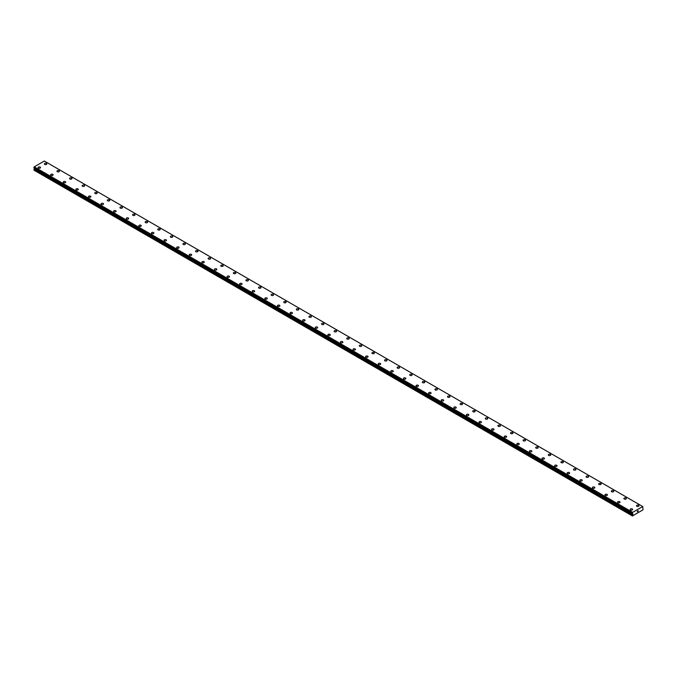 <?xml version="1.0" encoding="UTF-8"?>
<svg xmlns="http://www.w3.org/2000/svg" width="677" height="677" viewBox="0 0 677 677"><rect width="100%" height="100%" fill="white"/><g stroke="black" fill="none" stroke-linecap="round" stroke-linejoin="round"><path stroke-width="1.02" d="M44.36 163.944A1.227 0.711 180 0 1 45.114 163.292A1.227 0.711 180 0 1 46.451 163.445A1.227 0.711 180 0 1 46.806 163.944A1.227 0.711 180 0 1 46.053 164.596A1.227 0.711 180 0 1 44.716 164.443A1.227 0.711 180 0 1 44.36 163.944A1.227 0.711 180 0 1 45.114 163.292A1.227 0.711 180 0 1 46.451 163.445A1.227 0.711 180 0 1 46.806 163.944M56.953 171.213A1.227 0.711 180 0 1 57.714 170.562A1.227 0.711 180 0 1 59.051 170.714A1.227 0.711 180 0 1 59.407 171.213A1.227 0.711 180 0 1 58.654 171.865A1.227 0.711 180 0 1 57.317 171.713A1.227 0.711 180 0 1 56.953 171.213A1.227 0.711 180 0 1 57.714 170.562A1.227 0.711 180 0 1 59.051 170.714A1.227 0.711 180 0 1 59.407 171.213M69.553 178.491A1.227 0.711 180 0 1 70.315 177.839A1.227 0.711 180 0 1 71.644 177.992A1.227 0.711 180 0 1 72.007 178.491A1.227 0.711 180 0 1 71.246 179.143A1.227 0.711 180 0 1 69.917 178.99A1.227 0.711 180 0 1 69.553 178.491A1.227 0.711 180 0 1 70.315 177.839A1.227 0.711 180 0 1 71.644 177.992A1.227 0.711 180 0 1 72.007 178.491M82.154 185.76A1.227 0.711 180 0 1 82.907 185.109A1.227 0.711 180 0 1 84.244 185.261A1.227 0.711 180 0 1 84.6 185.769A1.227 0.711 180 0 1 83.846 186.42A1.227 0.711 180 0 1 82.509 186.26A1.227 0.711 180 0 1 82.154 185.76A1.227 0.711 180 0 1 82.907 185.109A1.227 0.711 180 0 1 84.244 185.261A1.227 0.711 180 0 1 84.6 185.76M94.755 193.038A1.227 0.711 180 0 1 95.508 192.386A1.227 0.711 180 0 1 96.845 192.539A1.227 0.711 180 0 1 97.2 193.038A1.227 0.711 180 0 1 96.447 193.69A1.227 0.711 180 0 1 95.11 193.537A1.227 0.711 180 0 1 94.755 193.038A1.227 0.711 180 0 1 95.508 192.386A1.227 0.711 180 0 1 96.845 192.539A1.227 0.711 180 0 1 97.2 193.038M107.347 200.307A1.227 0.711 180 0 1 108.108 199.656A1.227 0.711 180 0 1 109.446 199.808A1.227 0.711 180 0 1 109.801 200.316A1.227 0.711 180 0 1 109.048 200.967A1.227 0.711 180 0 1 107.711 200.807A1.227 0.711 180 0 1 107.347 200.307A1.227 0.711 180 0 1 108.108 199.656A1.227 0.711 180 0 1 109.446 199.808A1.227 0.711 180 0 1 109.801 200.307M119.947 207.585A1.227 0.711 180 0 1 120.709 206.934A1.227 0.711 180 0 1 122.038 207.086A1.227 0.711 180 0 1 122.402 207.585A1.227 0.711 180 0 1 121.64 208.237A1.227 0.711 180 0 1 120.311 208.084A1.227 0.711 180 0 1 119.947 207.585A1.227 0.711 180 0 1 120.709 206.934A1.227 0.711 180 0 1 122.038 207.086A1.227 0.711 180 0 1 122.402 207.585M132.548 214.854A1.227 0.711 180 0 1 133.301 214.203A1.227 0.711 180 0 1 134.638 214.355A1.227 0.711 180 0 1 134.994 214.863A1.227 0.711 180 0 1 134.241 215.514A1.227 0.711 180 0 1 132.904 215.362A1.227 0.711 180 0 1 132.548 214.854A1.227 0.711 180 0 1 133.301 214.203A1.227 0.711 180 0 1 134.638 214.364A1.227 0.711 180 0 1 134.994 214.854M145.149 222.132A1.227 0.711 180 0 1 145.902 221.481A1.227 0.711 180 0 1 147.239 221.633A1.227 0.711 180 0 1 147.594 222.132A1.227 0.711 180 0 1 146.841 222.784A1.227 0.711 180 0 1 145.504 222.631A1.227 0.711 180 0 1 145.149 222.132A1.227 0.711 180 0 1 145.902 221.481A1.227 0.711 180 0 1 147.239 221.633A1.227 0.711 180 0 1 147.594 222.132M157.741 229.401A1.227 0.711 180 0 1 158.503 228.75A1.227 0.711 180 0 1 159.84 228.902A1.227 0.711 180 0 1 160.195 229.41A1.227 0.711 180 0 1 159.442 230.062A1.227 0.711 180 0 1 158.105 229.909A1.227 0.711 180 0 1 157.741 229.401A1.227 0.711 180 0 1 158.503 228.75A1.227 0.711 180 0 1 159.84 228.911A1.227 0.711 180 0 1 160.195 229.401M170.342 236.679A1.227 0.711 180 0 1 171.103 236.028A1.227 0.711 180 0 1 172.432 236.18A1.227 0.711 180 0 1 172.796 236.679A1.227 0.711 180 0 1 172.034 237.331A1.227 0.711 180 0 1 170.706 237.178A1.227 0.711 180 0 1 170.342 236.679A1.227 0.711 180 0 1 171.103 236.028A1.227 0.711 180 0 1 172.432 236.18A1.227 0.711 180 0 1 172.796 236.679M182.942 243.957A1.227 0.711 180 0 1 183.695 243.297A1.227 0.711 180 0 1 185.033 243.449A1.227 0.711 180 0 1 185.388 243.957A1.227 0.711 180 0 1 184.635 244.609A1.227 0.711 180 0 1 183.298 244.456A1.227 0.711 180 0 1 182.942 243.957A1.227 0.711 180 0 1 183.695 243.305A1.227 0.711 180 0 1 185.033 243.458A1.227 0.711 180 0 1 185.388 243.957M195.543 251.226A1.227 0.711 180 0 1 196.296 250.575A1.227 0.711 180 0 1 197.633 250.727A1.227 0.711 180 0 1 197.989 251.226A1.227 0.711 180 0 1 197.235 251.878A1.227 0.711 180 0 1 195.898 251.726A1.227 0.711 180 0 1 195.543 251.226A1.227 0.711 180 0 1 196.296 250.575A1.227 0.711 180 0 1 197.633 250.727A1.227 0.711 180 0 1 197.989 251.226M210.234 258.005A1.227 0.711 180 0 1 210.589 258.504A1.227 0.711 180 0 1 209.836 259.156A1.227 0.711 180 0 1 208.499 259.003A1.227 0.711 180 0 1 208.135 258.504A1.227 0.711 180 0 1 208.897 257.852A1.227 0.711 180 0 1 210.234 258.005M208.135 258.504A1.227 0.711 180 0 1 208.897 257.844A1.227 0.711 180 0 1 210.234 257.996A1.227 0.711 180 0 1 210.589 258.504M220.736 265.773A1.227 0.711 180 0 1 221.497 265.122A1.227 0.711 180 0 1 222.826 265.274A1.227 0.711 180 0 1 223.19 265.773A1.227 0.711 180 0 1 222.428 266.425A1.227 0.711 180 0 1 221.1 266.273A1.227 0.711 180 0 1 220.736 265.773A1.227 0.711 180 0 1 221.497 265.122A1.227 0.711 180 0 1 222.826 265.274A1.227 0.711 180 0 1 223.19 265.773M233.337 273.051A1.227 0.711 180 0 1 234.09 272.391A1.227 0.711 180 0 1 235.427 272.552A1.227 0.711 180 0 1 235.791 273.051A1.227 0.711 180 0 1 235.029 273.703A1.227 0.711 180 0 1 233.692 273.55A1.227 0.711 180 0 1 233.337 273.051A1.227 0.711 180 0 1 234.09 272.399A1.227 0.711 180 0 1 235.427 272.552A1.227 0.711 180 0 1 235.791 273.051M245.937 280.32A1.227 0.711 180 0 1 246.69 279.669A1.227 0.711 180 0 1 248.027 279.821A1.227 0.711 180 0 1 248.383 280.32A1.227 0.711 180 0 1 247.63 280.972A1.227 0.711 180 0 1 246.293 280.82A1.227 0.711 180 0 1 245.937 280.32A1.227 0.711 180 0 1 246.69 279.669A1.227 0.711 180 0 1 248.027 279.821A1.227 0.711 180 0 1 248.383 280.32M258.538 287.598A1.227 0.711 180 0 1 259.291 286.938A1.227 0.711 180 0 1 260.628 287.099A1.227 0.711 180 0 1 260.983 287.598A1.227 0.711 180 0 1 260.23 288.25A1.227 0.711 180 0 1 258.893 288.097A1.227 0.711 180 0 1 258.538 287.598A1.227 0.711 180 0 1 259.291 286.946A1.227 0.711 180 0 1 260.628 287.099A1.227 0.711 180 0 1 260.983 287.598M271.13 294.867A1.227 0.711 180 0 1 271.892 294.216A1.227 0.711 180 0 1 273.22 294.368A1.227 0.711 180 0 1 273.584 294.867A1.227 0.711 180 0 1 272.823 295.519A1.227 0.711 180 0 1 271.494 295.367A1.227 0.711 180 0 1 271.13 294.867A1.227 0.711 180 0 1 271.892 294.216A1.227 0.711 180 0 1 273.22 294.368A1.227 0.711 180 0 1 273.584 294.867M283.731 302.145A1.227 0.711 180 0 1 284.484 301.493A1.227 0.711 180 0 1 285.821 301.646A1.227 0.711 180 0 1 286.185 302.145A1.227 0.711 180 0 1 285.423 302.797A1.227 0.711 180 0 1 284.086 302.644A1.227 0.711 180 0 1 283.731 302.145A1.227 0.711 180 0 1 284.484 301.493A1.227 0.711 180 0 1 285.821 301.646A1.227 0.711 180 0 1 286.185 302.145M296.331 309.414A1.227 0.711 180 0 1 297.085 308.763A1.227 0.711 180 0 1 298.422 308.915A1.227 0.711 180 0 1 298.777 309.414A1.227 0.711 180 0 1 298.024 310.066A1.227 0.711 180 0 1 296.687 309.914A1.227 0.711 180 0 1 296.331 309.414A1.227 0.711 180 0 1 297.085 308.763A1.227 0.711 180 0 1 298.422 308.915A1.227 0.711 180 0 1 298.777 309.414M308.932 316.692A1.227 0.711 180 0 1 309.685 316.041A1.227 0.711 180 0 1 311.022 316.193A1.227 0.711 180 0 1 311.378 316.692A1.227 0.711 180 0 1 310.625 317.344A1.227 0.711 180 0 1 309.287 317.191A1.227 0.711 180 0 1 308.932 316.692A1.227 0.711 180 0 1 309.685 316.041A1.227 0.711 180 0 1 311.022 316.193A1.227 0.711 180 0 1 311.378 316.692M321.524 323.97A1.227 0.711 180 0 1 322.286 323.31A1.227 0.711 180 0 1 323.614 323.462A1.227 0.711 180 0 1 323.978 323.97M323.614 323.462A1.227 0.711 180 0 1 323.978 323.961A1.227 0.711 180 0 1 323.217 324.622A1.227 0.711 180 0 1 321.888 324.461A1.227 0.711 180 0 1 321.524 323.961A1.227 0.711 180 0 1 322.286 323.31A1.227 0.711 180 0 1 323.614 323.462M334.125 331.239A1.227 0.711 180 0 1 334.878 330.588A1.227 0.711 180 0 1 336.215 330.74A1.227 0.711 180 0 1 336.579 331.239A1.227 0.711 180 0 1 335.817 331.891A1.227 0.711 180 0 1 334.48 331.738A1.227 0.711 180 0 1 334.125 331.239A1.227 0.711 180 0 1 334.878 330.588A1.227 0.711 180 0 1 336.215 330.74A1.227 0.711 180 0 1 336.579 331.239M346.726 338.508A1.227 0.711 180 0 1 347.479 337.857A1.227 0.711 180 0 1 348.816 338.009A1.227 0.711 180 0 1 349.171 338.517A1.227 0.711 180 0 1 348.418 339.169A1.227 0.711 180 0 1 347.081 339.008A1.227 0.711 180 0 1 346.726 338.508A1.227 0.711 180 0 1 347.479 337.857A1.227 0.711 180 0 1 348.816 338.009A1.227 0.711 180 0 1 349.171 338.508M359.326 345.786A1.227 0.711 180 0 1 360.079 345.135A1.227 0.711 180 0 1 361.416 345.287A1.227 0.711 180 0 1 361.772 345.786A1.227 0.711 180 0 1 361.019 346.438A1.227 0.711 180 0 1 359.682 346.285A1.227 0.711 180 0 1 359.326 345.786A1.227 0.711 180 0 1 360.079 345.135A1.227 0.711 180 0 1 361.416 345.287A1.227 0.711 180 0 1 361.772 345.786M371.918 353.055A1.227 0.711 180 0 1 372.68 352.404A1.227 0.711 180 0 1 374.009 352.556A1.227 0.711 180 0 1 374.373 353.064A1.227 0.711 180 0 1 373.611 353.716A1.227 0.711 180 0 1 372.282 353.563A1.227 0.711 180 0 1 371.918 353.055A1.227 0.711 180 0 1 372.68 352.404A1.227 0.711 180 0 1 374.009 352.565A1.227 0.711 180 0 1 374.373 353.055M384.519 360.333A1.227 0.711 180 0 1 385.272 359.682A1.227 0.711 180 0 1 386.609 359.834A1.227 0.711 180 0 1 386.973 360.333A1.227 0.711 180 0 1 386.212 360.985A1.227 0.711 180 0 1 384.875 360.833A1.227 0.711 180 0 1 384.519 360.333A1.227 0.711 180 0 1 385.272 359.682A1.227 0.711 180 0 1 386.609 359.834A1.227 0.711 180 0 1 386.973 360.333M397.12 367.603A1.227 0.711 180 0 1 397.873 366.951A1.227 0.711 180 0 1 399.21 367.103A1.227 0.711 180 0 1 399.565 367.611A1.227 0.711 180 0 1 398.812 368.263A1.227 0.711 180 0 1 397.475 368.11A1.227 0.711 180 0 1 397.12 367.603A1.227 0.711 180 0 1 397.873 366.951A1.227 0.711 180 0 1 399.21 367.112A1.227 0.711 180 0 1 399.565 367.603M409.72 374.88A1.227 0.711 180 0 1 410.474 374.229A1.227 0.711 180 0 1 411.811 374.381A1.227 0.711 180 0 1 412.166 374.88A1.227 0.711 180 0 1 411.413 375.532A1.227 0.711 180 0 1 410.076 375.38A1.227 0.711 180 0 1 409.72 374.88A1.227 0.711 180 0 1 410.474 374.229A1.227 0.711 180 0 1 411.811 374.381A1.227 0.711 180 0 1 412.166 374.88M422.313 382.158A1.227 0.711 180 0 1 423.074 381.498A1.227 0.711 180 0 1 424.403 381.65A1.227 0.711 180 0 1 424.767 382.158A1.227 0.711 180 0 1 424.014 382.81A1.227 0.711 180 0 1 422.676 382.657A1.227 0.711 180 0 1 422.313 382.158A1.227 0.711 180 0 1 423.074 381.506A1.227 0.711 180 0 1 424.403 381.659A1.227 0.711 180 0 1 424.767 382.158M434.913 389.427A1.227 0.711 180 0 1 435.666 388.776A1.227 0.711 180 0 1 437.003 388.928A1.227 0.711 180 0 1 437.367 389.427A1.227 0.711 180 0 1 436.606 390.079A1.227 0.711 180 0 1 435.277 389.927A1.227 0.711 180 0 1 434.913 389.427A1.227 0.711 180 0 1 435.666 388.776A1.227 0.711 180 0 1 437.003 388.928A1.227 0.711 180 0 1 437.367 389.427M447.514 396.705A1.227 0.711 180 0 1 448.267 396.045A1.227 0.711 180 0 1 449.604 396.197A1.227 0.711 180 0 1 449.96 396.705A1.227 0.711 180 0 1 449.206 397.357A1.227 0.711 180 0 1 447.869 397.204A1.227 0.711 180 0 1 447.514 396.705A1.227 0.711 180 0 1 448.267 396.053A1.227 0.711 180 0 1 449.604 396.206A1.227 0.711 180 0 1 449.96 396.705M460.115 403.974A1.227 0.711 180 0 1 460.868 403.323A1.227 0.711 180 0 1 462.205 403.475A1.227 0.711 180 0 1 462.56 403.974A1.227 0.711 180 0 1 461.807 404.626A1.227 0.711 180 0 1 460.47 404.474A1.227 0.711 180 0 1 460.115 403.974A1.227 0.711 180 0 1 460.868 403.323A1.227 0.711 180 0 1 462.205 403.475A1.227 0.711 180 0 1 462.56 403.974M472.707 411.252A1.227 0.711 180 0 1 473.468 410.592A1.227 0.711 180 0 1 474.797 410.753A1.227 0.711 180 0 1 475.161 411.252A1.227 0.711 180 0 1 474.408 411.904A1.227 0.711 180 0 1 473.071 411.751A1.227 0.711 180 0 1 472.707 411.252A1.227 0.711 180 0 1 473.468 410.6A1.227 0.711 180 0 1 474.797 410.753A1.227 0.711 180 0 1 475.161 411.252M485.307 418.521A1.227 0.711 180 0 1 486.061 417.87A1.227 0.711 180 0 1 487.398 418.022A1.227 0.711 180 0 1 487.762 418.521A1.227 0.711 180 0 1 487 419.173A1.227 0.711 180 0 1 485.671 419.021A1.227 0.711 180 0 1 485.307 418.521A1.227 0.711 180 0 1 486.061 417.87A1.227 0.711 180 0 1 487.398 418.022A1.227 0.711 180 0 1 487.762 418.521M497.908 425.799A1.227 0.711 180 0 1 498.661 425.139A1.227 0.711 180 0 1 499.998 425.3A1.227 0.711 180 0 1 500.354 425.799A1.227 0.711 180 0 1 499.601 426.451A1.227 0.711 180 0 1 498.264 426.298A1.227 0.711 180 0 1 497.908 425.799A1.227 0.711 180 0 1 498.661 425.148A1.227 0.711 180 0 1 499.998 425.3A1.227 0.711 180 0 1 500.354 425.799M510.509 433.068A1.227 0.711 180 0 1 511.262 432.417A1.227 0.711 180 0 1 512.599 432.569A1.227 0.711 180 0 1 512.954 433.068A1.227 0.711 180 0 1 512.201 433.72A1.227 0.711 180 0 1 510.864 433.568A1.227 0.711 180 0 1 510.509 433.068A1.227 0.711 180 0 1 511.262 432.417A1.227 0.711 180 0 1 512.599 432.569A1.227 0.711 180 0 1 512.954 433.068M523.101 440.346A1.227 0.711 180 0 1 523.863 439.695A1.227 0.711 180 0 1 525.2 439.847A1.227 0.711 180 0 1 525.555 440.346A1.227 0.711 180 0 1 524.802 440.998A1.227 0.711 180 0 1 523.465 440.845A1.227 0.711 180 0 1 523.101 440.346A1.227 0.711 180 0 1 523.863 439.695A1.227 0.711 180 0 1 525.2 439.847A1.227 0.711 180 0 1 525.555 440.346M535.702 447.615A1.227 0.711 180 0 1 536.463 446.964A1.227 0.711 180 0 1 537.792 447.116A1.227 0.711 180 0 1 538.156 447.615A1.227 0.711 180 0 1 537.394 448.267A1.227 0.711 180 0 1 536.066 448.115A1.227 0.711 180 0 1 535.702 447.615A1.227 0.711 180 0 1 536.463 446.964A1.227 0.711 180 0 1 537.792 447.116A1.227 0.711 180 0 1 538.156 447.615M548.302 454.893A1.227 0.711 180 0 1 549.055 454.242A1.227 0.711 180 0 1 550.393 454.394A1.227 0.711 180 0 1 550.748 454.893A1.227 0.711 180 0 1 549.995 455.545A1.227 0.711 180 0 1 548.658 455.393A1.227 0.711 180 0 1 548.302 454.893A1.227 0.711 180 0 1 549.055 454.242A1.227 0.711 180 0 1 550.393 454.394A1.227 0.711 180 0 1 550.748 454.893M560.903 462.163A1.227 0.711 180 0 1 561.656 461.511A1.227 0.711 180 0 1 562.993 461.663A1.227 0.711 180 0 1 563.349 462.171A1.227 0.711 180 0 1 562.595 462.823A1.227 0.711 180 0 1 561.258 462.662A1.227 0.711 180 0 1 560.903 462.163A1.227 0.711 180 0 1 561.656 461.511A1.227 0.711 180 0 1 562.993 461.663A1.227 0.711 180 0 1 563.349 462.163M573.495 469.44A1.227 0.711 180 0 1 574.257 468.789A1.227 0.711 180 0 1 575.594 468.941A1.227 0.711 180 0 1 575.949 469.44A1.227 0.711 180 0 1 575.196 470.092A1.227 0.711 180 0 1 573.859 469.94A1.227 0.711 180 0 1 573.495 469.44A1.227 0.711 180 0 1 574.257 468.789A1.227 0.711 180 0 1 575.594 468.941A1.227 0.711 180 0 1 575.949 469.44M586.096 476.718A1.227 0.711 180 0 1 586.857 476.058A1.227 0.711 180 0 1 588.186 476.21A1.227 0.711 180 0 1 588.55 476.718M588.186 476.21A1.227 0.711 180 0 1 588.55 476.71A1.227 0.711 180 0 1 587.788 477.37A1.227 0.711 180 0 1 586.46 477.209A1.227 0.711 180 0 1 586.096 476.71A1.227 0.711 180 0 1 586.857 476.058A1.227 0.711 180 0 1 588.186 476.21M598.696 483.987A1.227 0.711 180 0 1 599.45 483.336A1.227 0.711 180 0 1 600.787 483.488A1.227 0.711 180 0 1 601.142 483.987A1.227 0.711 180 0 1 600.389 484.639A1.227 0.711 180 0 1 599.052 484.487A1.227 0.711 180 0 1 598.696 483.987A1.227 0.711 180 0 1 599.45 483.336A1.227 0.711 180 0 1 600.787 483.488A1.227 0.711 180 0 1 601.142 483.987M613.387 490.766A1.227 0.711 180 0 1 613.743 491.265A1.227 0.711 180 0 1 612.99 491.917A1.227 0.711 180 0 1 611.653 491.764A1.227 0.711 180 0 1 611.297 491.257A1.227 0.711 180 0 1 612.05 490.605A1.227 0.711 180 0 1 613.387 490.766M611.297 491.257A1.227 0.711 180 0 1 612.05 490.605A1.227 0.711 180 0 1 613.387 490.757A1.227 0.711 180 0 1 613.743 491.257M623.889 498.534A1.227 0.711 180 0 1 624.651 497.883A1.227 0.711 180 0 1 625.988 498.035A1.227 0.711 180 0 1 626.343 498.534A1.227 0.711 180 0 1 625.59 499.186A1.227 0.711 180 0 1 624.253 499.034A1.227 0.711 180 0 1 623.889 498.534A1.227 0.711 180 0 1 624.651 497.883A1.227 0.711 180 0 1 625.988 498.035A1.227 0.711 180 0 1 626.343 498.534M636.49 505.804A1.227 0.711 180 0 1 637.252 505.152A1.227 0.711 180 0 1 638.58 505.304A1.227 0.711 180 0 1 638.944 505.812A1.227 0.711 180 0 1 638.183 506.464A1.227 0.711 180 0 1 636.854 506.311A1.227 0.711 180 0 1 636.49 505.804A1.227 0.711 180 0 1 637.252 505.152A1.227 0.711 180 0 1 638.58 505.313A1.227 0.711 180 0 1 638.944 505.804M38.056 167.583A1.227 0.711 180 0 1 38.817 166.923A1.227 0.711 180 0 1 40.146 167.075A1.227 0.711 180 0 1 40.51 167.583A1.227 0.711 180 0 1 39.748 168.234A1.227 0.711 180 0 1 38.42 168.082A1.227 0.711 180 0 1 38.056 167.583A1.227 0.711 180 0 1 38.817 166.931A1.227 0.711 180 0 1 40.146 167.084A1.227 0.711 180 0 1 40.51 167.583M50.657 174.852A1.227 0.711 180 0 1 51.41 174.201A1.227 0.711 180 0 1 52.747 174.353A1.227 0.711 180 0 1 53.111 174.852A1.227 0.711 180 0 1 52.349 175.504A1.227 0.711 180 0 1 51.012 175.351A1.227 0.711 180 0 1 50.657 174.852A1.227 0.711 180 0 1 51.41 174.201A1.227 0.711 180 0 1 52.747 174.353A1.227 0.711 180 0 1 53.111 174.852M65.347 181.631A1.227 0.711 180 0 1 65.703 182.13A1.227 0.711 180 0 1 64.95 182.782A1.227 0.711 180 0 1 63.613 182.629A1.227 0.711 180 0 1 63.257 182.13A1.227 0.711 180 0 1 64.01 181.478A1.227 0.711 180 0 1 65.347 181.631M63.257 182.13A1.227 0.711 180 0 1 64.01 181.47A1.227 0.711 180 0 1 65.347 181.622A1.227 0.711 180 0 1 65.703 182.13M75.858 189.399A1.227 0.711 180 0 1 76.611 188.748A1.227 0.711 180 0 1 77.948 188.9A1.227 0.711 180 0 1 78.304 189.399A1.227 0.711 180 0 1 77.55 190.051A1.227 0.711 180 0 1 76.213 189.898A1.227 0.711 180 0 1 75.858 189.399A1.227 0.711 180 0 1 76.611 188.748A1.227 0.711 180 0 1 77.948 188.9A1.227 0.711 180 0 1 78.304 189.399M88.45 196.677A1.227 0.711 180 0 1 89.212 196.017A1.227 0.711 180 0 1 90.54 196.178A1.227 0.711 180 0 1 90.904 196.677A1.227 0.711 180 0 1 90.143 197.329A1.227 0.711 180 0 1 88.814 197.176A1.227 0.711 180 0 1 88.45 196.677A1.227 0.711 180 0 1 89.212 196.025A1.227 0.711 180 0 1 90.54 196.178A1.227 0.711 180 0 1 90.904 196.677M101.051 203.946A1.227 0.711 180 0 1 101.804 203.295A1.227 0.711 180 0 1 103.141 203.447A1.227 0.711 180 0 1 103.505 203.946A1.227 0.711 180 0 1 102.743 204.598A1.227 0.711 180 0 1 101.406 204.446A1.227 0.711 180 0 1 101.051 203.946A1.227 0.711 180 0 1 101.804 203.295A1.227 0.711 180 0 1 103.141 203.447A1.227 0.711 180 0 1 103.505 203.946M113.651 211.224A1.227 0.711 180 0 1 114.405 210.564A1.227 0.711 180 0 1 115.742 210.725A1.227 0.711 180 0 1 116.097 211.224A1.227 0.711 180 0 1 115.344 211.876A1.227 0.711 180 0 1 114.007 211.723A1.227 0.711 180 0 1 113.651 211.224A1.227 0.711 180 0 1 114.405 210.572A1.227 0.711 180 0 1 115.742 210.725A1.227 0.711 180 0 1 116.097 211.224M126.252 218.493A1.227 0.711 180 0 1 127.005 217.842A1.227 0.711 180 0 1 128.342 217.994A1.227 0.711 180 0 1 128.698 218.493A1.227 0.711 180 0 1 127.945 219.145A1.227 0.711 180 0 1 126.607 218.993A1.227 0.711 180 0 1 126.252 218.493A1.227 0.711 180 0 1 127.005 217.842A1.227 0.711 180 0 1 128.342 217.994A1.227 0.711 180 0 1 128.698 218.493M138.844 225.771A1.227 0.711 180 0 1 139.606 225.119A1.227 0.711 180 0 1 140.934 225.272A1.227 0.711 180 0 1 141.298 225.771A1.227 0.711 180 0 1 140.537 226.423A1.227 0.711 180 0 1 139.208 226.27A1.227 0.711 180 0 1 138.844 225.771A1.227 0.711 180 0 1 139.606 225.119A1.227 0.711 180 0 1 140.934 225.272A1.227 0.711 180 0 1 141.298 225.771M151.445 233.04A1.227 0.711 180 0 1 152.198 232.389A1.227 0.711 180 0 1 153.535 232.541A1.227 0.711 180 0 1 153.899 233.04A1.227 0.711 180 0 1 153.137 233.692A1.227 0.711 180 0 1 151.8 233.54A1.227 0.711 180 0 1 151.445 233.04A1.227 0.711 180 0 1 152.198 232.389A1.227 0.711 180 0 1 153.535 232.541A1.227 0.711 180 0 1 153.899 233.04M164.046 240.318A1.227 0.711 180 0 1 164.799 239.666A1.227 0.711 180 0 1 166.136 239.819A1.227 0.711 180 0 1 166.491 240.318A1.227 0.711 180 0 1 165.738 240.97A1.227 0.711 180 0 1 164.401 240.817A1.227 0.711 180 0 1 164.046 240.318A1.227 0.711 180 0 1 164.799 239.666A1.227 0.711 180 0 1 166.136 239.819A1.227 0.711 180 0 1 166.491 240.318M176.646 247.596A1.227 0.711 180 0 1 177.399 246.936A1.227 0.711 180 0 1 178.736 247.088A1.227 0.711 180 0 1 179.092 247.596M178.736 247.088A1.227 0.711 180 0 1 179.092 247.587A1.227 0.711 180 0 1 178.339 248.239A1.227 0.711 180 0 1 177.002 248.087A1.227 0.711 180 0 1 176.646 247.587A1.227 0.711 180 0 1 177.399 246.936A1.227 0.711 180 0 1 178.736 247.088M189.238 254.865A1.227 0.711 180 0 1 190 254.213A1.227 0.711 180 0 1 191.329 254.366A1.227 0.711 180 0 1 191.693 254.865A1.227 0.711 180 0 1 190.939 255.517A1.227 0.711 180 0 1 189.602 255.364A1.227 0.711 180 0 1 189.238 254.865A1.227 0.711 180 0 1 190 254.213A1.227 0.711 180 0 1 191.329 254.366A1.227 0.711 180 0 1 191.693 254.865M201.839 262.134A1.227 0.711 180 0 1 202.592 261.483A1.227 0.711 180 0 1 203.929 261.635A1.227 0.711 180 0 1 204.293 262.143A1.227 0.711 180 0 1 203.532 262.794A1.227 0.711 180 0 1 202.203 262.634A1.227 0.711 180 0 1 201.839 262.134A1.227 0.711 180 0 1 202.592 261.483A1.227 0.711 180 0 1 203.929 261.635A1.227 0.711 180 0 1 204.293 262.134M214.44 269.412A1.227 0.711 180 0 1 215.193 268.761A1.227 0.711 180 0 1 216.53 268.913A1.227 0.711 180 0 1 216.885 269.412A1.227 0.711 180 0 1 216.132 270.064A1.227 0.711 180 0 1 214.795 269.911A1.227 0.711 180 0 1 214.44 269.412A1.227 0.711 180 0 1 215.193 268.761A1.227 0.711 180 0 1 216.53 268.913A1.227 0.711 180 0 1 216.885 269.412M227.04 276.681A1.227 0.711 180 0 1 227.794 276.03A1.227 0.711 180 0 1 229.131 276.182A1.227 0.711 180 0 1 229.486 276.69A1.227 0.711 180 0 1 228.733 277.342A1.227 0.711 180 0 1 227.396 277.181A1.227 0.711 180 0 1 227.04 276.681A1.227 0.711 180 0 1 227.794 276.03A1.227 0.711 180 0 1 229.131 276.191A1.227 0.711 180 0 1 229.486 276.681M239.633 283.959A1.227 0.711 180 0 1 240.394 283.308A1.227 0.711 180 0 1 241.723 283.46A1.227 0.711 180 0 1 242.087 283.959A1.227 0.711 180 0 1 241.334 284.611A1.227 0.711 180 0 1 239.996 284.458A1.227 0.711 180 0 1 239.633 283.959A1.227 0.711 180 0 1 240.394 283.308A1.227 0.711 180 0 1 241.723 283.46A1.227 0.711 180 0 1 242.087 283.959M252.233 291.228A1.227 0.711 180 0 1 252.986 290.577A1.227 0.711 180 0 1 254.324 290.729A1.227 0.711 180 0 1 254.687 291.237A1.227 0.711 180 0 1 253.926 291.889A1.227 0.711 180 0 1 252.597 291.736A1.227 0.711 180 0 1 252.233 291.228A1.227 0.711 180 0 1 252.986 290.577A1.227 0.711 180 0 1 254.324 290.738A1.227 0.711 180 0 1 254.687 291.228M264.834 298.506A1.227 0.711 180 0 1 265.587 297.855A1.227 0.711 180 0 1 266.924 298.007A1.227 0.711 180 0 1 267.28 298.506A1.227 0.711 180 0 1 266.526 299.158A1.227 0.711 180 0 1 265.189 299.006A1.227 0.711 180 0 1 264.834 298.506A1.227 0.711 180 0 1 265.587 297.855A1.227 0.711 180 0 1 266.924 298.007A1.227 0.711 180 0 1 267.28 298.506M277.435 305.776A1.227 0.711 180 0 1 278.188 305.124A1.227 0.711 180 0 1 279.525 305.276A1.227 0.711 180 0 1 279.88 305.784A1.227 0.711 180 0 1 279.127 306.436A1.227 0.711 180 0 1 277.79 306.283A1.227 0.711 180 0 1 277.435 305.776A1.227 0.711 180 0 1 278.188 305.132A1.227 0.711 180 0 1 279.525 305.285A1.227 0.711 180 0 1 279.88 305.776M290.027 313.053A1.227 0.711 180 0 1 290.788 312.402A1.227 0.711 180 0 1 292.125 312.554A1.227 0.711 180 0 1 292.481 313.053A1.227 0.711 180 0 1 291.728 313.705A1.227 0.711 180 0 1 290.391 313.553A1.227 0.711 180 0 1 290.027 313.053A1.227 0.711 180 0 1 290.788 312.402A1.227 0.711 180 0 1 292.125 312.554A1.227 0.711 180 0 1 292.481 313.053M302.627 320.331A1.227 0.711 180 0 1 303.389 319.671A1.227 0.711 180 0 1 304.718 319.823A1.227 0.711 180 0 1 305.082 320.331A1.227 0.711 180 0 1 304.32 320.983A1.227 0.711 180 0 1 302.991 320.83A1.227 0.711 180 0 1 302.627 320.331A1.227 0.711 180 0 1 303.389 319.679A1.227 0.711 180 0 1 304.718 319.832A1.227 0.711 180 0 1 305.082 320.331M315.228 327.6A1.227 0.711 180 0 1 315.981 326.949A1.227 0.711 180 0 1 317.318 327.101A1.227 0.711 180 0 1 317.674 327.6A1.227 0.711 180 0 1 316.921 328.252A1.227 0.711 180 0 1 315.584 328.1A1.227 0.711 180 0 1 315.228 327.6A1.227 0.711 180 0 1 315.981 326.949A1.227 0.711 180 0 1 317.318 327.101A1.227 0.711 180 0 1 317.674 327.6M327.829 334.878A1.227 0.711 180 0 1 328.582 334.218A1.227 0.711 180 0 1 329.919 334.379A1.227 0.711 180 0 1 330.274 334.878A1.227 0.711 180 0 1 329.521 335.53A1.227 0.711 180 0 1 328.184 335.377A1.227 0.711 180 0 1 327.829 334.878A1.227 0.711 180 0 1 328.582 334.226A1.227 0.711 180 0 1 329.919 334.379A1.227 0.711 180 0 1 330.274 334.878M340.421 342.147A1.227 0.711 180 0 1 341.183 341.496A1.227 0.711 180 0 1 342.52 341.648A1.227 0.711 180 0 1 342.875 342.147A1.227 0.711 180 0 1 342.122 342.799A1.227 0.711 180 0 1 340.785 342.647A1.227 0.711 180 0 1 340.421 342.147A1.227 0.711 180 0 1 341.183 341.496A1.227 0.711 180 0 1 342.52 341.648A1.227 0.711 180 0 1 342.875 342.147M353.022 349.425A1.227 0.711 180 0 1 353.783 348.765A1.227 0.711 180 0 1 355.112 348.926A1.227 0.711 180 0 1 355.476 349.425A1.227 0.711 180 0 1 354.714 350.077A1.227 0.711 180 0 1 353.386 349.924A1.227 0.711 180 0 1 353.022 349.425A1.227 0.711 180 0 1 353.783 348.773A1.227 0.711 180 0 1 355.112 348.926A1.227 0.711 180 0 1 355.476 349.425M365.622 356.694A1.227 0.711 180 0 1 366.375 356.043A1.227 0.711 180 0 1 367.713 356.195A1.227 0.711 180 0 1 368.068 356.694A1.227 0.711 180 0 1 367.315 357.346A1.227 0.711 180 0 1 365.978 357.194A1.227 0.711 180 0 1 365.622 356.694A1.227 0.711 180 0 1 366.375 356.043A1.227 0.711 180 0 1 367.713 356.195A1.227 0.711 180 0 1 368.068 356.694M378.223 363.972A1.227 0.711 180 0 1 378.976 363.312A1.227 0.711 180 0 1 380.313 363.473A1.227 0.711 180 0 1 380.669 363.972A1.227 0.711 180 0 1 379.915 364.624A1.227 0.711 180 0 1 378.578 364.471A1.227 0.711 180 0 1 378.223 363.972A1.227 0.711 180 0 1 378.976 363.321A1.227 0.711 180 0 1 380.313 363.473A1.227 0.711 180 0 1 380.669 363.972M390.815 371.241A1.227 0.711 180 0 1 391.577 370.59A1.227 0.711 180 0 1 392.914 370.742A1.227 0.711 180 0 1 393.269 371.241A1.227 0.711 180 0 1 392.516 371.893A1.227 0.711 180 0 1 391.179 371.741A1.227 0.711 180 0 1 390.815 371.241A1.227 0.711 180 0 1 391.577 370.59A1.227 0.711 180 0 1 392.914 370.742A1.227 0.711 180 0 1 393.269 371.241M403.416 378.519A1.227 0.711 180 0 1 404.177 377.868A1.227 0.711 180 0 1 405.506 378.02A1.227 0.711 180 0 1 405.87 378.519A1.227 0.711 180 0 1 405.108 379.171A1.227 0.711 180 0 1 403.78 379.018A1.227 0.711 180 0 1 403.416 378.519A1.227 0.711 180 0 1 404.177 377.868A1.227 0.711 180 0 1 405.506 378.02A1.227 0.711 180 0 1 405.87 378.519M416.017 385.788A1.227 0.711 180 0 1 416.77 385.137A1.227 0.711 180 0 1 418.107 385.289A1.227 0.711 180 0 1 418.462 385.788A1.227 0.711 180 0 1 417.709 386.44A1.227 0.711 180 0 1 416.372 386.288A1.227 0.711 180 0 1 416.017 385.788A1.227 0.711 180 0 1 416.77 385.137A1.227 0.711 180 0 1 418.107 385.289A1.227 0.711 180 0 1 418.462 385.788M428.617 393.066A1.227 0.711 180 0 1 429.37 392.415A1.227 0.711 180 0 1 430.707 392.567A1.227 0.711 180 0 1 431.063 393.066A1.227 0.711 180 0 1 430.31 393.718A1.227 0.711 180 0 1 428.973 393.565A1.227 0.711 180 0 1 428.617 393.066A1.227 0.711 180 0 1 429.37 392.415A1.227 0.711 180 0 1 430.707 392.567A1.227 0.711 180 0 1 431.063 393.066M441.209 400.344A1.227 0.711 180 0 1 441.971 399.684A1.227 0.711 180 0 1 443.308 399.836A1.227 0.711 180 0 1 443.663 400.344M443.308 399.836A1.227 0.711 180 0 1 443.663 400.335A1.227 0.711 180 0 1 442.91 400.996A1.227 0.711 180 0 1 441.573 400.835A1.227 0.711 180 0 1 441.209 400.335A1.227 0.711 180 0 1 441.971 399.684A1.227 0.711 180 0 1 443.308 399.836M453.81 407.613A1.227 0.711 180 0 1 454.572 406.962A1.227 0.711 180 0 1 455.9 407.114A1.227 0.711 180 0 1 456.264 407.613A1.227 0.711 180 0 1 455.503 408.265A1.227 0.711 180 0 1 454.174 408.113A1.227 0.711 180 0 1 453.81 407.613A1.227 0.711 180 0 1 454.572 406.962A1.227 0.711 180 0 1 455.9 407.114A1.227 0.711 180 0 1 456.264 407.613M468.501 414.392A1.227 0.711 180 0 1 468.865 414.891A1.227 0.711 180 0 1 468.103 415.543A1.227 0.711 180 0 1 466.766 415.382A1.227 0.711 180 0 1 466.411 414.883A1.227 0.711 180 0 1 467.164 414.231A1.227 0.711 180 0 1 468.501 414.392M466.411 414.883A1.227 0.711 180 0 1 467.164 414.231A1.227 0.711 180 0 1 468.501 414.383A1.227 0.711 180 0 1 468.865 414.883M479.011 422.16A1.227 0.711 180 0 1 479.765 421.509A1.227 0.711 180 0 1 481.102 421.661A1.227 0.711 180 0 1 481.457 422.16A1.227 0.711 180 0 1 480.704 422.812A1.227 0.711 180 0 1 479.367 422.66A1.227 0.711 180 0 1 479.011 422.16A1.227 0.711 180 0 1 479.765 421.509A1.227 0.711 180 0 1 481.102 421.661A1.227 0.711 180 0 1 481.457 422.16M491.612 429.43A1.227 0.711 180 0 1 492.365 428.778A1.227 0.711 180 0 1 493.702 428.93A1.227 0.711 180 0 1 494.058 429.438A1.227 0.711 180 0 1 493.305 430.09A1.227 0.711 180 0 1 491.967 429.937A1.227 0.711 180 0 1 491.612 429.43A1.227 0.711 180 0 1 492.365 428.778A1.227 0.711 180 0 1 493.702 428.939A1.227 0.711 180 0 1 494.058 429.43M504.204 436.707A1.227 0.711 180 0 1 504.966 436.056A1.227 0.711 180 0 1 506.294 436.208A1.227 0.711 180 0 1 506.658 436.707A1.227 0.711 180 0 1 505.897 437.359A1.227 0.711 180 0 1 504.568 437.207A1.227 0.711 180 0 1 504.204 436.707A1.227 0.711 180 0 1 504.966 436.056A1.227 0.711 180 0 1 506.294 436.208A1.227 0.711 180 0 1 506.658 436.707M516.805 443.977A1.227 0.711 180 0 1 517.558 443.325A1.227 0.711 180 0 1 518.895 443.477A1.227 0.711 180 0 1 519.259 443.985A1.227 0.711 180 0 1 518.497 444.637A1.227 0.711 180 0 1 517.16 444.484A1.227 0.711 180 0 1 516.805 443.977A1.227 0.711 180 0 1 517.558 443.325A1.227 0.711 180 0 1 518.895 443.486A1.227 0.711 180 0 1 519.259 443.977M529.406 451.254A1.227 0.711 180 0 1 530.159 450.603A1.227 0.711 180 0 1 531.496 450.755A1.227 0.711 180 0 1 531.851 451.254A1.227 0.711 180 0 1 531.098 451.906A1.227 0.711 180 0 1 529.761 451.754A1.227 0.711 180 0 1 529.406 451.254A1.227 0.711 180 0 1 530.159 450.603A1.227 0.711 180 0 1 531.496 450.755A1.227 0.711 180 0 1 531.851 451.254M542.006 458.532A1.227 0.711 180 0 1 542.759 457.872A1.227 0.711 180 0 1 544.096 458.024A1.227 0.711 180 0 1 544.452 458.532A1.227 0.711 180 0 1 543.699 459.184A1.227 0.711 180 0 1 542.362 459.031A1.227 0.711 180 0 1 542.006 458.532A1.227 0.711 180 0 1 542.759 457.88A1.227 0.711 180 0 1 544.096 458.033A1.227 0.711 180 0 1 544.452 458.532M554.598 465.801A1.227 0.711 180 0 1 555.36 465.15A1.227 0.711 180 0 1 556.689 465.302A1.227 0.711 180 0 1 557.053 465.801A1.227 0.711 180 0 1 556.291 466.453A1.227 0.711 180 0 1 554.962 466.301A1.227 0.711 180 0 1 554.598 465.801A1.227 0.711 180 0 1 555.36 465.15A1.227 0.711 180 0 1 556.689 465.302A1.227 0.711 180 0 1 557.053 465.801M567.199 473.079A1.227 0.711 180 0 1 567.952 472.419A1.227 0.711 180 0 1 569.289 472.58A1.227 0.711 180 0 1 569.653 473.079A1.227 0.711 180 0 1 568.892 473.731A1.227 0.711 180 0 1 567.554 473.578A1.227 0.711 180 0 1 567.199 473.079A1.227 0.711 180 0 1 567.952 472.428A1.227 0.711 180 0 1 569.289 472.58A1.227 0.711 180 0 1 569.653 473.079M579.8 480.348A1.227 0.711 180 0 1 580.553 479.697A1.227 0.711 180 0 1 581.89 479.849A1.227 0.711 180 0 1 582.245 480.348A1.227 0.711 180 0 1 581.492 481A1.227 0.711 180 0 1 580.155 480.848A1.227 0.711 180 0 1 579.8 480.348A1.227 0.711 180 0 1 580.553 479.697A1.227 0.711 180 0 1 581.89 479.849A1.227 0.711 180 0 1 582.245 480.348M592.4 487.626A1.227 0.711 180 0 1 593.154 486.966A1.227 0.711 180 0 1 594.491 487.127A1.227 0.711 180 0 1 594.846 487.626A1.227 0.711 180 0 1 594.093 488.278A1.227 0.711 180 0 1 592.756 488.125A1.227 0.711 180 0 1 592.4 487.626A1.227 0.711 180 0 1 593.154 486.975A1.227 0.711 180 0 1 594.491 487.127A1.227 0.711 180 0 1 594.846 487.626M604.993 494.895A1.227 0.711 180 0 1 605.754 494.244A1.227 0.711 180 0 1 607.083 494.396A1.227 0.711 180 0 1 607.447 494.895A1.227 0.711 180 0 1 606.685 495.547A1.227 0.711 180 0 1 605.356 495.395A1.227 0.711 180 0 1 604.993 494.895A1.227 0.711 180 0 1 605.754 494.244A1.227 0.711 180 0 1 607.083 494.396A1.227 0.711 180 0 1 607.447 494.895M617.593 502.173A1.227 0.711 180 0 1 618.346 501.513A1.227 0.711 180 0 1 619.683 501.674A1.227 0.711 180 0 1 620.047 502.173A1.227 0.711 180 0 1 619.286 502.825A1.227 0.711 180 0 1 617.949 502.672A1.227 0.711 180 0 1 617.593 502.173A1.227 0.711 180 0 1 618.346 501.522A1.227 0.711 180 0 1 619.683 501.674A1.227 0.711 180 0 1 620.047 502.173M630.194 509.442A1.227 0.711 180 0 1 630.947 508.791A1.227 0.711 180 0 1 632.284 508.943A1.227 0.711 180 0 1 632.64 509.442A1.227 0.711 180 0 1 631.886 510.094A1.227 0.711 180 0 1 630.549 509.942A1.227 0.711 180 0 1 630.194 509.442A1.227 0.711 180 0 1 630.947 508.791A1.227 0.711 180 0 1 632.284 508.943A1.227 0.711 180 0 1 632.64 509.442M637.277 511.761L637.616 510.89M638.225 511.22L637.819 511.457L638.157 510.72M632.318 513.555L632.682 512.354L642.752 506.54L643.023 509.832L632.411 515.967L632.758 514.655L34.332 169.157L33.85 170.096L632.284 515.891M632.758 514.655L632.623 513.741L34.197 168.251M34.349 168.345L34.332 169.157M642.752 506.54L44.318 161.033L34.248 166.847L33.867 168.048L632.284 513.53L33.867 168.048M632.682 512.354L34.248 166.847M34.18 166.974L632.614 512.472L34.172 167.007M632.834 513.978L34.4 168.471M632.318 513.022L33.884 167.524M632.284 513.09L33.85 167.591M632.284 513.521L33.85 168.023M632.834 514.427L34.4 168.92M632.352 515.366L33.918 169.868M632.284 515.603L33.85 170.096"/></g></svg>
